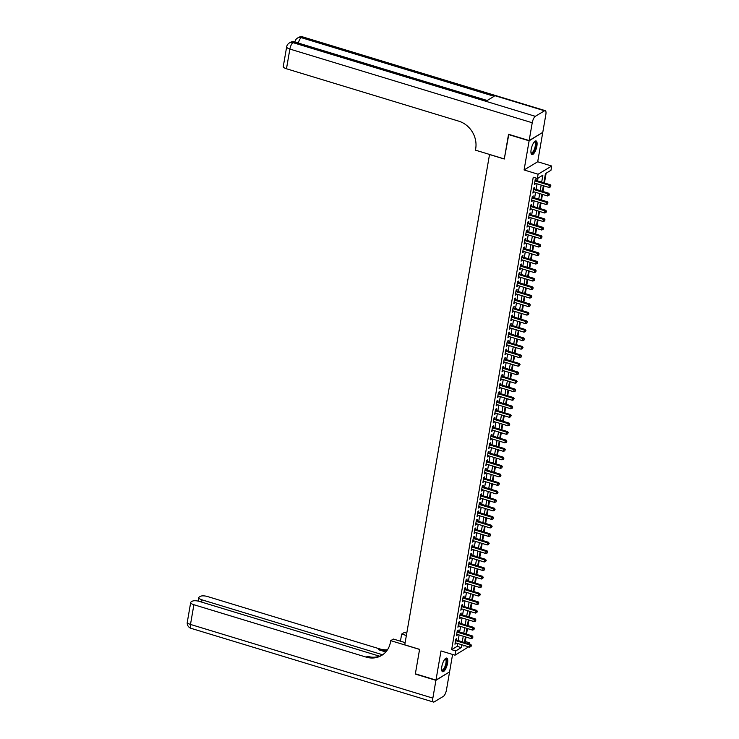 <?xml version="1.0" encoding="UTF-8"?>
<svg xmlns="http://www.w3.org/2000/svg" width="739" height="739" viewBox="0 0 739 739"><rect width="100%" height="100%" fill="white"/><g stroke="black" fill="none" stroke-linecap="round" stroke-linejoin="round"><path stroke-width="1.11" d="M447.557 663.188A7.131 2.393 106.9 0 0 446.762 658.089A7.131 2.393 106.9 0 0 441.82 666.643A7.131 2.393 106.9 0 0 442.615 671.742A7.131 2.393 106.9 0 0 447.557 663.188M536.884 146.045A7.131 2.393 106.9 0 0 536.089 140.955A7.131 2.393 106.9 0 0 531.147 149.5A7.131 2.393 106.9 0 0 531.941 154.599A7.131 2.393 106.9 0 0 536.884 146.045M464.572 641.886L465.247 641.48L469.367 642.736L469.163 643.918M468.655 646.837L455.021 655.188L455.76 650.93L461.275 647.613L461.773 644.741M489.541 154.442L404.75 644.833L419.586 649.341L415.364 673.811L435.973 680.083L449.58 671.89L452.591 654.449M542.481 132.54L529.124 140.807L524.08 169.961L538.094 174.228L551.71 166.026L550.971 170.284L545.456 173.61L543.867 182.81M524.08 169.961L537.696 161.767L542.731 132.614M537.696 161.767L551.71 166.026M465.247 641.48L466.004 637.073M466.512 634.154L467.482 628.556M467.981 625.637L468.951 620.049M469.45 617.13L470.42 611.532M470.928 608.613L471.888 603.024M472.397 600.105L473.357 594.507M473.865 591.588L474.826 585.999M475.334 583.08L476.304 577.482M476.803 574.563L477.773 568.975M478.272 566.056L479.241 560.458M479.75 557.539L480.71 551.95M481.218 549.022L482.179 543.433M482.687 540.514L483.657 534.916M484.156 531.997L485.126 526.408M485.625 523.489L486.595 517.891M487.093 514.972L488.063 509.383M488.571 506.464L489.532 500.866M490.04 497.947L491.001 492.359M491.509 489.44L492.479 483.842M492.978 480.923L493.948 475.334M494.446 472.415L495.416 466.817M495.924 463.898L496.885 458.309M497.393 455.39L498.354 449.792M498.862 446.873L499.823 441.285M500.331 438.366L501.301 432.768M501.799 429.849L502.769 424.26M503.268 421.341L504.238 415.743M504.746 412.824L505.707 407.235M506.215 404.307L507.176 398.718M507.684 395.799L508.654 390.21M509.153 387.282L510.122 381.693M510.621 378.774L511.591 373.177M512.09 370.257L513.06 364.669M513.568 361.75L514.529 356.152M515.037 353.233L515.998 347.644M516.506 344.725L517.476 339.127M517.974 336.208L518.944 330.619M519.443 327.7L520.413 322.102M520.921 319.183L521.882 313.595M522.39 310.676L523.351 305.078M523.859 302.159L524.819 296.57M525.327 293.651L526.297 288.053M526.796 285.134L527.766 279.545M528.265 276.626L529.235 271.028M529.743 268.109L530.704 262.521M531.212 259.592L532.172 254.004M532.68 251.084L533.641 245.496M534.149 242.568L535.119 236.979M535.618 234.06L536.588 228.462M537.087 225.543L538.057 219.954M538.565 217.035L539.525 211.437M540.033 208.518L540.994 202.929M541.502 200.01L542.472 194.412M542.971 191.493L543.941 185.905M544.44 182.986L546.13 173.203M489.449 154.506L504.284 159.014L508.811 134.359M508.515 134.544L529.124 140.807M456.508 640.066L456.767 638.579L455.843 639.133L454.965 644.242L456 642.985M457.977 631.559L458.235 630.071L457.312 630.626L456.434 635.725L457.478 634.478M459.446 623.042L459.704 621.554L458.79 622.109L457.903 627.217L458.947 625.961M460.924 614.534L461.173 613.047L460.258 613.592L459.372 618.7L460.415 617.453M462.392 606.017L462.651 604.53L461.727 605.084L460.84 610.192L461.884 608.936M463.861 597.509L464.12 596.013L463.196 596.567L462.318 601.675L463.353 600.428M465.33 588.992L465.588 587.505L464.665 588.059L463.787 593.168L464.822 591.911M466.799 580.484L467.057 578.988L466.143 579.542L465.256 584.651L466.3 583.404M468.267 571.968L468.526 570.48L467.611 571.035L466.725 576.143L467.769 574.887M469.745 563.46L469.995 561.963L469.08 562.518L468.193 567.626L469.237 566.379M471.214 554.943L471.473 553.456L470.549 554.01L469.671 559.118L470.706 557.862M472.683 546.435L472.942 544.939L472.018 545.493L471.14 550.601L472.175 549.354M474.152 537.918L474.41 536.431L473.487 536.985L472.609 542.093L473.653 540.837M475.62 529.401L475.879 527.914L474.965 528.468L474.078 533.576L475.122 532.329M477.089 520.893L477.348 519.406L476.433 519.96L475.546 525.069L476.59 523.812M478.567 512.376L478.817 510.889L477.902 511.443L477.015 516.552L478.059 515.305M480.036 503.869L480.295 502.381L479.371 502.936L478.493 508.035L479.528 506.788M481.505 495.352L481.763 493.864L480.84 494.419L479.962 499.527L480.997 498.271M482.973 486.844L483.232 485.357L482.308 485.911L481.431 491.01L482.475 489.763M484.442 478.327L484.701 476.84L483.786 477.394L482.9 482.502L483.943 481.246M485.92 469.819L486.17 468.332L485.255 468.877L484.368 473.985L485.412 472.738M487.389 461.302L487.648 459.815L486.724 460.369L485.837 465.478L486.881 464.221M488.858 452.795L489.116 451.298L488.193 451.852L487.315 456.961L488.35 455.714M490.326 444.278L490.585 442.79L489.661 443.345L488.784 448.453L489.818 447.197M491.795 435.77L492.054 434.273L491.139 434.828L490.253 439.936L491.296 438.689M493.264 427.253L493.523 425.766L492.608 426.32L491.721 431.428L492.765 430.172M494.742 418.745L494.991 417.249L494.077 417.803L493.19 422.911L494.234 421.664M496.211 410.228L496.469 408.741L495.546 409.295L494.668 414.403L495.703 413.147M497.68 401.72L497.938 400.224L497.014 400.778L496.137 405.887L497.171 404.639M499.148 393.203L499.407 391.716L498.483 392.27L497.606 397.379L498.649 396.122M500.617 384.696L500.876 383.199L499.961 383.753L499.074 388.862L500.118 387.615M502.086 376.179L502.344 374.691L501.43 375.246L500.543 380.354L501.587 379.098M503.564 367.662L503.813 366.174L502.899 366.729L502.012 371.837L503.056 370.59M505.033 359.154L505.291 357.667L504.367 358.221L503.49 363.329L504.525 362.073M506.501 350.637L506.76 349.15L505.836 349.704L504.959 354.812L505.993 353.556M507.97 342.129L508.229 340.642L507.305 341.196L506.427 346.295L507.471 345.048M509.439 333.612L509.698 332.125L508.783 332.679L507.896 337.788L508.94 336.531M510.917 325.105L511.166 323.617L510.252 324.162L509.365 329.271L510.409 328.024M512.386 316.588L512.644 315.1L511.721 315.655L510.834 320.763L511.878 319.507M513.854 308.08L514.113 306.583L513.189 307.138L512.312 312.246L513.346 310.999M515.323 299.563L515.582 298.076L514.658 298.63L513.781 303.738L514.815 302.482M516.792 291.055L517.051 289.559L516.136 290.113L515.249 295.221L516.293 293.974M518.261 282.538L518.519 281.051L517.605 281.605L516.718 286.714L517.762 285.457M519.739 274.03L519.988 272.534L519.074 273.088L518.187 278.197L519.231 276.949M521.207 265.513L521.466 264.026L520.542 264.58L519.665 269.689L520.699 268.433M522.676 257.006L522.935 255.509L522.011 256.063L521.134 261.172L522.168 259.925M524.145 248.489L524.404 247.002L523.48 247.556L522.602 252.664L523.637 251.408M525.614 239.981L525.872 238.485L524.958 239.039L524.071 244.147L525.115 242.9M527.083 231.464L527.341 229.977L526.427 230.531L525.54 235.639L526.584 234.383M528.561 222.947L528.81 221.46L527.895 222.014L527.009 227.122L528.052 225.875M530.029 214.439L530.288 212.952L529.364 213.506L528.487 218.615L529.521 217.358M531.498 205.922L531.757 204.435L530.833 204.989L529.955 210.098L530.99 208.841M532.967 197.415L533.225 195.927L532.302 196.482L531.424 201.581L532.468 200.334M534.436 188.898L534.694 187.41L533.78 187.965L532.893 193.073L533.937 191.817M541.678 182.145L542.879 175.161L537.364 178.478L533.244 177.231L451.631 649.673L457.155 646.357L457.644 643.493M458.152 640.565L459.122 634.977M459.621 632.057L460.591 626.469M461.09 623.54L462.06 617.952M462.568 615.033L463.529 609.435M464.037 606.516L464.997 600.927M465.505 598.008L466.466 592.41M466.974 589.491L467.944 583.902M468.443 580.983L469.413 575.385M469.912 572.466L470.882 566.878M471.39 563.959L472.35 558.361M472.858 555.442L473.819 549.853M474.327 546.934L475.297 541.336M475.796 538.417L476.766 532.828M477.265 529.909L478.235 524.311M478.733 521.392L479.703 515.804M480.211 512.884L481.172 507.287M481.68 504.367L482.641 498.779M483.149 495.851L484.119 490.262M484.618 487.343L485.588 481.754M486.086 478.826L487.056 473.237M487.564 470.318L488.525 464.72M489.033 461.801L489.994 456.212M490.502 453.293L491.463 447.695M491.971 444.776L492.941 439.188M493.44 436.269L494.409 430.671M494.908 427.752L495.878 422.163M496.386 419.244L497.347 413.646M497.855 410.727L498.816 405.138M499.324 402.219L500.285 396.621M500.793 393.702L501.763 388.114M502.261 385.195L503.231 379.597M503.73 376.678L504.7 371.089M505.208 368.17L506.169 362.572M506.677 359.653L507.638 354.064M508.146 351.145L509.116 345.547M509.614 342.628L510.584 337.039M511.083 334.111L512.053 328.522M512.552 325.603L513.522 320.005M514.03 317.086L514.991 311.498M515.499 308.579L516.459 302.981M516.967 300.062L517.937 294.473M518.436 291.554L519.406 285.956M519.905 283.037L520.875 277.448M521.383 274.529L522.344 268.931M522.852 266.012L523.812 260.424M524.321 257.505L525.281 251.907M525.789 248.988L526.759 243.399M527.258 240.48L528.228 234.882M528.727 231.963L529.697 226.374M530.205 223.455L531.165 217.857M531.674 214.938L532.634 209.349M533.142 206.43L534.112 200.832M534.611 197.913L535.581 192.325M536.08 189.396L537.05 183.808M537.549 180.889L538.038 178.071M535.904 180.39L536.163 178.903L535.248 179.448L534.362 184.556L535.405 183.309M455.021 655.188L441.007 650.93L435.973 680.083M451.631 649.673L455.76 650.93M537.364 178.478L538.094 174.228M463.963 645.406L463.852 646.062L464.6 645.609M467.999 643.567L469.367 642.736M543.359 185.729L542.398 191.318M541.89 194.237L540.93 199.835M540.421 202.754L539.452 208.343M538.953 211.262L537.983 216.86M537.484 219.779L536.514 225.367M536.015 228.296L535.045 233.884M534.537 236.803L533.576 242.392M533.068 245.32L532.108 250.909M531.6 253.828L530.63 259.426M530.131 262.345L529.161 267.934M528.662 270.853L527.692 276.451M527.184 279.37L526.223 284.958M525.715 287.877L524.755 293.475M524.247 296.394L523.286 301.983M522.778 304.902L521.808 310.5M521.309 313.419L520.339 319.008M519.84 321.927L518.87 327.525M518.362 330.444L517.402 336.033M516.894 338.952L515.933 344.55M515.425 347.469L514.455 353.057M513.956 355.976L512.986 361.574M512.487 364.493L511.517 370.082M511.019 373.001L510.049 378.599M509.541 381.518L508.58 387.107M508.072 390.035L507.111 395.624M506.603 398.543L505.633 404.141M505.134 407.06L504.164 412.648M503.665 415.567L502.696 421.165M502.187 424.084L501.227 429.673M500.719 432.592L499.758 438.19M499.25 441.109L498.289 446.698M497.781 449.617L496.811 455.215M496.312 458.134L495.342 463.722M494.844 466.642L493.874 472.239M493.366 475.159L492.405 480.747M491.897 483.666L490.936 489.264M490.428 492.183L489.458 497.772M488.959 500.691L487.989 506.289M487.491 509.208L486.521 514.797M486.022 517.716L485.052 523.314M484.544 526.233L483.583 531.821M483.075 534.75L482.114 540.338M481.606 543.257L480.636 548.855M480.138 551.774L479.168 557.363M478.669 560.282L477.699 565.88M477.191 568.799L476.23 574.388M475.722 577.307L474.761 582.905M474.253 585.824L473.293 591.412M472.784 594.332L471.815 599.929M471.316 602.848L470.346 608.437M469.847 611.356L468.877 616.954M468.369 619.873L467.408 625.462M466.9 628.381L465.939 633.979M465.431 636.898L464.471 642.487M462.272 641.821L463.242 636.233M463.741 633.314L464.711 627.716M465.219 624.797L466.18 619.208M466.688 616.289L467.648 610.691M468.156 607.772L469.117 602.183M469.625 599.264L470.595 593.666M471.094 590.747L472.064 585.159M472.563 582.23L473.533 576.642M474.041 573.723L475.001 568.125M475.51 565.206L476.47 559.617M476.978 556.698L477.948 551.1M478.447 548.181L479.417 542.592M479.916 539.673L480.886 534.075M481.385 531.156L482.355 525.568M482.863 522.649L483.823 517.051M484.331 514.132L485.292 508.543M485.8 505.624L486.77 500.026M487.269 497.107L488.239 491.518M488.738 488.599L489.708 483.001M490.216 480.082L491.176 474.493M491.684 471.574L492.645 465.976M493.153 463.057L494.114 457.469M494.622 454.55L495.592 448.952M496.091 446.033L497.061 440.444M497.559 437.516L498.529 431.927M499.037 429.008L499.998 423.419M500.506 420.491L501.467 414.902M501.975 411.983L502.945 406.385M503.444 403.466L504.414 397.878M504.913 394.959L505.882 389.361M506.381 386.442L507.351 380.853M507.859 377.934L508.82 372.336M509.328 369.417L510.289 363.828M510.797 360.909L511.767 355.311M512.266 352.392L513.236 346.803M513.734 343.884L514.704 338.286M515.212 335.367L516.173 329.779M516.681 326.86L517.642 321.262M518.15 318.343L519.111 312.754M519.619 309.835L520.589 304.237M521.087 301.318L522.057 295.729M522.556 292.801L523.526 287.212M524.034 284.293L524.995 278.705M525.503 275.776L526.464 270.188M526.972 267.269L527.942 261.671M528.44 258.752L529.41 253.163M529.909 250.244L530.879 244.646M531.378 241.727L532.348 236.138M532.856 233.219L533.817 227.621M534.325 224.702L535.285 219.113M535.793 216.194L536.763 210.597M537.262 207.677L538.232 202.089M538.731 199.17L539.701 193.572M540.209 190.653L541.17 185.064M457.155 646.357L461.275 647.613M534.5 183.771L535.285 184.002M533.031 192.279L533.817 192.519M531.563 200.796L532.339 201.036M530.094 209.303L530.87 209.543M528.616 217.82L529.401 218.06M527.147 226.328L527.932 226.568M525.678 234.845L526.464 235.085M524.21 243.353L524.995 243.593M522.741 251.87L523.517 252.11M521.272 260.377L522.048 260.618M519.794 268.894L520.579 269.135M518.325 277.411L519.111 277.642M516.857 285.919L517.642 286.159M515.388 294.436L516.173 294.667M513.919 302.944L514.695 303.184M512.441 311.461L513.226 311.692M510.972 319.969L511.757 320.209M509.504 328.486L510.289 328.716M508.035 336.993L508.82 337.233M506.566 345.51L507.351 345.75M505.097 354.018L505.873 354.258M503.619 362.535L504.404 362.775M502.151 371.043L502.936 371.283M500.682 379.56L501.467 379.8M499.213 388.067L499.998 388.308M497.744 396.584L498.52 396.825M496.275 405.092L497.051 405.332M494.797 413.609L495.583 413.849M493.329 422.126L494.114 422.357M491.86 430.634L492.645 430.874M490.391 439.151L491.176 439.382M488.922 447.658L489.698 447.899M487.444 456.175L488.23 456.406M485.976 464.683L486.761 464.923M484.507 473.2L485.292 473.431M483.038 481.708L483.823 481.948M481.569 490.225L482.355 490.465M480.101 498.733L480.877 498.973M478.623 507.25L479.408 507.49M477.154 515.757L477.939 515.998M475.685 524.274L476.47 524.514M474.216 532.782L475.001 533.022M472.748 541.299L473.523 541.539M471.279 549.807L472.055 550.047M469.801 558.324L470.586 558.564M468.332 566.831L469.117 567.072M466.863 575.348L467.648 575.589M465.394 583.865L466.18 584.096M463.926 592.373L464.702 592.613M462.448 600.89L463.233 601.121M460.979 609.398L461.764 609.638M459.51 617.915L460.295 618.146M458.041 626.423L458.827 626.663M456.573 634.94L457.358 635.17M455.104 643.447L455.88 643.687M534.99 180.944L549.336 185.304L548.966 187.429L534.62 183.069M535.128 180.14A0.915 0.804 -121 0 0 535.248 180.187L550.25 184.75L549.336 185.304L550.573 186.099L550.426 186.949L550.573 186.099M550.934 185.877L550.25 184.75M548.966 187.429L550.426 186.949M534.38 141.814A6.171 2.069 -73.1 0 1 535.997 143.412A6.171 2.069 -73.1 0 1 534.186 151.024A6.171 2.069 -73.1 0 1 530.999 152.936M530.971 152.724A5.718 1.921 106.9 0 0 531.276 152.918A5.718 1.921 106.9 0 0 534.103 149.832A5.718 1.921 106.9 0 0 535.396 143.588A5.718 1.921 106.9 0 0 534.602 141.98A5.718 1.921 106.9 0 0 534.242 141.971M531.59 154.396A7.085 2.374 106.9 0 0 534.962 150.137A7.085 2.374 106.9 0 0 536.394 142.793A7.085 2.374 106.9 0 0 535.683 140.927M445.054 658.957A6.171 2.069 -73.1 0 1 446.679 660.546A6.171 2.069 -73.1 0 1 444.86 668.167A6.171 2.069 -73.1 0 1 441.673 670.079M441.645 669.867A5.718 1.921 106.9 0 0 441.95 670.061A5.718 1.921 106.9 0 0 444.776 666.966A5.718 1.921 106.9 0 0 446.07 660.731A5.718 1.921 106.9 0 0 445.275 659.123A5.718 1.921 106.9 0 0 444.915 659.114M442.264 671.529A7.085 2.374 106.9 0 0 445.635 667.28A7.085 2.374 106.9 0 0 447.067 659.936A7.085 2.374 106.9 0 0 446.356 658.07M529.161 140.549L542.777 132.355L545.844 114.563A5.487 1.838 106.9 0 0 545.234 110.647A5.487 1.838 106.9 0 0 544.523 110.785L535.322 116.328A5.487 1.838 106.9 0 0 532.237 122.757L529.161 140.549L508.552 134.286L504.303 158.931L475.445 150.156L475.694 148.705A22.863 20.193 -121 0 0 458.762 121.159L286.473 68.773A5.487 1.801 -170.2 0 1 283.268 66.51L286.677 46.806A5.487 1.801 9.8 0 0 289.873 49.07L286.473 68.773M532.237 122.757L289.873 49.07A5.487 1.838 -73.1 0 1 292.967 42.631L293.882 42.077L486.789 100.735L494.142 96.301L301.244 37.643L302.159 37.089A5.487 1.838 -73.1 0 1 302.879 36.95L545.234 110.647M435.927 680.333L415.318 674.07L419.576 649.424L390.719 640.658L390.469 642.099A22.863 20.193 59 0 1 381.657 655.419A22.863 20.193 59 0 1 366.184 657.119L193.895 604.724L190.486 624.437L432.851 698.124L435.927 680.333L449.284 672.065M406.367 635.494L401.665 634.062L400.436 641.193M401.665 634.062L404.335 632.455L406.764 633.194M390.719 640.658L393.388 639.05L405.129 642.616M382.654 654.772L202.006 599.846A5.487 1.801 9.8 0 1 198.809 597.583A5.487 1.801 9.8 0 1 199.271 597.01L200.352 596.355A5.487 1.801 9.8 0 1 207.502 596.53L379.8 648.925A22.863 20.193 59 0 0 387.513 649.747M387.033 650.449A22.863 20.193 59 0 1 378.47 649.72L385.823 651.955M432.851 698.124A5.487 1.838 106.9 0 0 433.46 702.05A5.487 1.838 106.9 0 0 434.181 701.911L443.372 696.369A5.487 1.838 106.9 0 0 446.467 689.93L449.534 672.139M379.597 656.204L199.391 601.417A5.487 1.801 9.8 0 0 192.242 601.241L191.152 601.897A5.487 1.801 9.8 0 0 190.699 602.461A5.487 1.801 9.8 0 0 193.895 604.724M382.312 655.013A22.863 20.193 59 0 1 367.514 656.315L366.184 657.119M533.521 189.452L547.867 193.812L547.497 195.946L533.152 191.586M533.66 188.657A0.915 0.804 -121 0 0 533.78 188.704L548.781 193.258L547.867 193.812L549.095 194.616L548.957 195.465L549.095 194.616M549.465 194.394L548.781 193.258M547.497 195.946L548.957 195.465M532.052 197.969L546.389 202.329L546.029 204.454L531.683 200.093M532.191 197.165A0.915 0.804 -121 0 0 532.311 197.211L547.313 201.775L546.389 202.329L547.627 203.123L547.479 203.982L547.627 203.123M547.996 202.902L547.313 201.775M546.029 204.454L547.479 203.982M530.574 206.477L544.92 210.837L544.551 212.971L530.214 208.61M530.713 205.682A0.915 0.804 -121 0 0 530.842 205.728L545.844 210.292L544.92 210.837L546.158 211.64L546.01 212.49L546.158 211.64M546.527 211.419L545.844 210.292M544.551 212.971L546.01 212.49M529.106 214.994L543.451 219.354L543.082 221.478L528.736 217.118M529.244 214.19A0.915 0.804 -121 0 0 529.364 214.236L544.375 218.799L543.451 219.354L544.689 220.148L544.541 221.007L544.689 220.148M545.059 219.926L544.375 218.799M543.082 221.478L544.541 221.007M527.637 223.501L541.983 227.871L541.613 229.995L527.267 225.635M527.775 222.707A0.915 0.804 -121 0 0 527.895 222.753L542.897 227.316L541.983 227.871L543.22 228.665L543.073 229.515L543.22 228.665M543.59 228.443L542.897 227.316M541.613 229.995L543.073 229.515M526.168 232.018L540.514 236.378L540.144 238.503L525.798 234.143M526.307 231.215A0.915 0.804 -121 0 0 526.427 231.261L541.428 235.824L540.514 236.378L541.752 237.173L541.604 238.032L541.752 237.173M542.112 236.96L541.428 235.824M540.144 238.503L541.604 238.032M524.699 240.526L539.036 244.895L538.676 247.02L524.33 242.66M524.838 239.732A0.915 0.804 -121 0 0 524.958 239.778L539.96 244.341L539.036 244.895L540.274 245.69L540.135 246.54L540.274 245.69M540.643 245.468L539.96 244.341M538.676 247.02L540.135 246.54M523.23 249.043L537.567 253.403L537.207 255.537L522.861 251.168M523.369 248.239A0.915 0.804 -121 0 0 523.489 248.286L538.491 252.849L537.567 253.403L538.805 254.207L538.657 255.057L538.805 254.207M539.174 253.985L538.491 252.849M537.207 255.537L538.657 255.057M521.752 257.56L536.098 261.92L535.729 264.045L521.392 259.685M521.891 256.756A0.915 0.804 -121 0 0 522.02 256.803L537.022 261.366L536.098 261.92L537.336 262.714L537.188 263.564L537.336 262.714M537.706 262.493L537.022 261.366M535.729 264.045L537.188 263.564M520.284 266.068L534.63 270.428L534.26 272.562L519.914 268.192M520.422 265.264A0.915 0.804 -121 0 0 520.542 265.31L535.553 269.874L534.63 270.428L535.867 271.231L535.72 272.081L535.867 271.231M536.237 271.01L535.553 269.874M534.26 272.562L535.72 272.081M518.815 274.585L533.161 278.945L532.791 281.069L518.445 276.709M518.954 273.781A0.915 0.804 -121 0 0 519.074 273.827L534.075 278.391L533.161 278.945L534.399 279.739L534.251 280.589L534.399 279.739M534.768 279.518L534.075 278.391M532.791 281.069L534.251 280.589M517.346 283.092L531.692 287.453L531.323 289.586L516.977 285.217M517.485 282.289A0.915 0.804 -121 0 0 517.605 282.335L532.607 286.898L531.692 287.453L532.93 288.256L532.782 289.106L532.93 288.256M533.29 288.034L532.607 286.898M531.323 289.586L532.782 289.106M515.877 291.609L530.214 295.969L529.854 298.094L515.508 293.734M516.016 290.806A0.915 0.804 -121 0 0 516.136 290.852L531.138 295.415L530.214 295.969L531.452 296.764L531.304 297.614L531.452 296.764M531.821 296.542L531.138 295.415M529.854 298.094L531.304 297.614M514.399 300.117L528.745 304.477L528.376 306.611L514.039 302.251M514.538 299.313A0.915 0.804 -121 0 0 514.667 299.369L529.669 303.923L528.745 304.477L529.983 305.281L529.835 306.131L529.983 305.281M530.353 305.059L529.669 303.923M528.376 306.611L529.835 306.131M512.931 308.634L527.276 312.994L526.907 315.119L512.57 310.759M513.069 307.83A0.915 0.804 -121 0 0 513.189 307.877L528.2 312.44L527.276 312.994L528.514 313.789L528.367 314.638L528.514 313.789M528.884 313.567L528.2 312.44M526.907 315.119L528.367 314.638M511.462 317.142L525.808 321.502L525.438 323.636L511.092 319.276M511.6 316.338A0.915 0.804 -121 0 0 511.721 316.394L526.722 320.948L525.808 321.502L527.046 322.306L526.898 323.155L527.046 322.306M527.415 322.084L526.722 320.948M525.438 323.636L526.898 323.155M509.993 325.659L524.339 330.019L523.969 332.144L509.624 327.783M510.132 324.855A0.915 0.804 -121 0 0 510.252 324.901L525.253 329.465L524.339 330.019L525.577 330.813L525.429 331.663L525.577 330.813M525.946 330.592L525.253 329.465M523.969 332.144L525.429 331.663M508.524 334.167L522.87 338.527L522.501 340.661L508.155 336.3M508.663 333.372A0.915 0.804 -121 0 0 508.783 333.418L523.785 337.972L522.87 338.527L524.108 339.33L523.96 340.18L524.108 339.33M524.468 339.109L523.785 337.972M522.501 340.661L523.96 340.18M507.056 342.684L521.392 347.044L521.032 349.168L506.686 344.808M507.194 341.88A0.915 0.804 -121 0 0 507.314 341.926L522.316 346.489L521.392 347.044L522.63 347.838L522.482 348.697L522.63 347.838M523 347.616L522.316 346.489M521.032 349.168L522.482 348.697M505.578 351.191L519.923 355.551L519.554 357.685L505.217 353.325M505.716 350.397A0.915 0.804 -121 0 0 505.846 350.443L520.847 355.006L519.923 355.551L521.161 356.355L521.013 357.205L521.161 356.355M521.531 356.133L520.847 355.006M519.554 357.685L521.013 357.205M504.109 359.708L518.455 364.068L518.085 366.193L503.739 361.833M504.247 358.905A0.915 0.804 -121 0 0 504.367 358.951L519.378 363.514L518.455 364.068L519.693 364.863L519.545 365.722L519.693 364.863M520.062 364.641L519.378 363.514M518.085 366.193L519.545 365.722M502.64 368.216L516.986 372.585L516.616 374.71L502.271 370.35M502.779 367.422A0.915 0.804 -121 0 0 502.899 367.468L517.9 372.031L516.986 372.585L518.224 373.38L518.076 374.23L518.224 373.38M518.593 373.158L517.9 372.031M516.616 374.71L518.076 374.23M501.171 376.733L515.517 381.093L515.148 383.218L500.802 378.858M501.31 375.929A0.915 0.804 -121 0 0 501.43 375.975L516.432 380.539L515.517 381.093L516.755 381.887L516.607 382.747L516.755 381.887M517.115 381.675L516.432 380.539M515.148 383.218L516.607 382.747M499.703 385.241L514.048 389.61L513.679 391.735L499.333 387.375M499.841 384.446A0.915 0.804 -121 0 0 499.961 384.492L514.963 389.056L514.048 389.61L515.277 390.404L515.138 391.254L515.277 390.404M515.646 390.183L514.963 389.056M513.679 391.735L515.138 391.254M498.234 393.758L512.57 398.118L512.21 400.252L497.864 395.882M498.372 392.954A0.915 0.804 -121 0 0 498.492 393L513.494 397.564L512.57 398.118L513.808 398.921L513.66 399.771L513.808 398.921M514.178 398.7L513.494 397.564M512.21 400.252L513.66 399.771M496.756 402.265L511.102 406.635L510.732 408.759L496.396 404.399M496.894 401.471A0.915 0.804 -121 0 0 497.024 401.517L512.025 406.081L511.102 406.635L512.339 407.429L512.192 408.279L512.339 407.429M512.709 407.207L512.025 406.081M510.732 408.759L512.192 408.279M495.287 410.782L509.633 415.142L509.263 417.276L494.918 412.907M495.426 409.979A0.915 0.804 -121 0 0 495.546 410.025L510.557 414.588L509.633 415.142L510.871 415.946L510.723 416.796L510.871 415.946M511.24 415.724L510.557 414.588M509.263 417.276L510.723 416.796M493.818 419.299L508.164 423.659L507.795 425.784L493.449 421.424M493.957 418.496A0.915 0.804 -121 0 0 494.077 418.542L509.079 423.105L508.164 423.659L509.402 424.454L509.254 425.304L509.402 424.454M509.771 424.232L509.079 423.105M507.795 425.784L509.254 425.304M492.35 427.807L506.695 432.167L506.326 434.301L491.98 429.932M492.488 427.003A0.915 0.804 -121 0 0 492.608 427.05L507.61 431.613L506.695 432.167L507.933 432.971L507.785 433.821L507.933 432.971M508.293 432.749L507.61 431.613M506.326 434.301L507.785 433.821M490.881 436.324L505.217 440.684L504.857 442.809L490.511 438.449M491.019 435.52A0.915 0.804 -121 0 0 491.139 435.567L506.141 440.13L505.217 440.684L506.455 441.479L506.307 442.328L506.455 441.479M506.825 441.257L506.141 440.13M504.857 442.809L506.307 442.328M489.403 444.832L503.749 449.192L503.379 451.326L489.042 446.966M489.541 444.028A0.915 0.804 -121 0 0 489.671 444.074L504.672 448.638L503.749 449.192L504.986 449.996L504.839 450.845L504.986 449.996M505.356 449.774L504.672 448.638M503.379 451.326L504.839 450.845M487.934 453.349L502.28 457.709L501.91 459.834L487.574 455.473M488.073 452.545A0.915 0.804 -121 0 0 488.193 452.591L503.204 457.155L502.28 457.709L503.518 458.503L503.37 459.353L503.518 458.503M503.887 458.282L503.204 457.155M501.91 459.834L503.37 459.353M486.465 461.857L500.811 466.217L500.442 468.35L486.096 463.99M486.604 461.053A0.915 0.804 -121 0 0 486.724 461.108L501.726 465.662L500.811 466.217L502.049 467.02L501.901 467.87L502.049 467.02M502.418 466.799L501.726 465.662M500.442 468.35L501.901 467.87M484.996 470.373L499.342 474.734L498.973 476.858L484.627 472.498M485.135 469.57A0.915 0.804 -121 0 0 485.255 469.616L500.257 474.179L499.342 474.734L500.58 475.528L500.432 476.378L500.58 475.528M500.95 475.306L500.257 474.179M498.973 476.858L500.432 476.378M483.528 478.881L497.874 483.241L497.504 485.375L483.158 481.015M483.666 478.087A0.915 0.804 -121 0 0 483.786 478.133L498.788 482.687L497.874 483.241L499.111 484.045L498.964 484.895L499.111 484.045M499.472 483.823L498.788 482.687M497.504 485.375L498.964 484.895M482.059 487.398L496.396 491.758L496.035 493.883L481.689 489.523M482.197 486.595A0.915 0.804 -121 0 0 482.318 486.641L497.319 491.204L496.396 491.758L497.633 492.553L497.486 493.412L497.633 492.553M498.003 492.331L497.319 491.204M496.035 493.883L497.486 493.412M480.581 495.906L494.927 500.266L494.557 502.4L480.221 498.04M480.719 495.112A0.915 0.804 -121 0 0 480.849 495.158L495.851 499.721L494.927 500.266L496.165 501.07L496.017 501.92L496.165 501.07M496.534 500.848L495.851 499.721M494.557 502.4L496.017 501.92M479.112 504.423L493.458 508.783L493.089 510.908L478.743 506.548M479.251 503.619A0.915 0.804 -121 0 0 479.371 503.665L494.382 508.229L493.458 508.783L494.696 509.577L494.548 510.437L494.696 509.577M495.065 509.356L494.382 508.229M493.089 510.908L494.548 510.437M477.643 512.931L491.989 517.3L491.62 519.425L477.274 515.065M477.782 512.136A0.915 0.804 -121 0 0 477.902 512.182L492.904 516.746L491.989 517.3L493.227 518.094L493.079 518.944L493.227 518.094M493.597 517.873L492.904 516.746M491.62 519.425L493.079 518.944M476.175 521.448L490.52 525.808L490.151 527.932L475.805 523.572M476.313 520.644A0.915 0.804 -121 0 0 476.433 520.69L491.435 525.253L490.52 525.808L491.758 526.602L491.611 527.461L491.758 526.602M492.119 526.38L491.435 525.253M490.151 527.932L491.611 527.461M474.706 529.955L489.052 534.325L488.682 536.449L474.336 532.089M474.844 529.161A0.915 0.804 -121 0 0 474.965 529.207L489.966 533.77L489.052 534.325L490.28 535.119L490.142 535.969L490.28 535.119M490.65 534.897L489.966 533.77M488.682 536.449L490.142 535.969M473.237 538.472L487.574 542.832L487.213 544.957L472.868 540.597M473.376 537.669A0.915 0.804 -121 0 0 473.496 537.715L488.497 542.278L487.574 542.832L488.812 543.636L488.664 544.486L488.812 543.636M489.181 543.414L488.497 542.278M487.213 544.957L488.664 544.486M471.759 546.98L486.105 551.349L485.735 553.474L471.399 549.114M471.898 546.186A0.915 0.804 -121 0 0 472.027 546.232L487.029 550.795L486.105 551.349L487.343 552.144L487.195 552.994L487.343 552.144M487.712 551.922L487.029 550.795M485.735 553.474L487.195 552.994M470.29 555.497L484.636 559.857L484.267 561.991L469.921 557.622M470.429 554.693A0.915 0.804 -121 0 0 470.549 554.74L485.56 559.303L484.636 559.857L485.874 560.661L485.726 561.511L485.874 560.661M486.244 560.439L485.56 559.303M484.267 561.991L485.726 561.511M468.822 564.014L483.167 568.374L482.798 570.499L468.452 566.139M468.96 563.21A0.915 0.804 -121 0 0 469.08 563.257L484.082 567.82L483.167 568.374L484.405 569.169L484.257 570.018L484.405 569.169M484.775 568.947L484.082 567.82M482.798 570.499L484.257 570.018M467.353 572.522L481.699 576.882L481.329 579.016L466.983 574.646M467.491 571.718A0.915 0.804 -121 0 0 467.611 571.764L482.613 576.328L481.699 576.882L482.936 577.686L482.789 578.535L482.936 577.686M483.297 577.464L482.613 576.328M481.329 579.016L482.789 578.535M465.884 581.039L480.221 585.399L479.86 587.523L465.515 583.163M466.023 580.235A0.915 0.804 -121 0 0 466.143 580.281L481.144 584.845L480.221 585.399L481.459 586.193L481.311 587.043L481.459 586.193M481.828 585.972L481.144 584.845M479.86 587.523L481.311 587.043M464.415 589.546L478.752 593.907L478.382 596.04L464.046 591.68M464.545 588.743A0.915 0.804 -121 0 0 464.674 588.789L479.676 593.352L478.752 593.907L479.99 594.71L479.842 595.56L479.99 594.71M480.359 594.489L479.676 593.352M478.382 596.04L479.842 595.56M462.937 598.063L477.283 602.424L476.914 604.548L462.577 600.188M463.076 597.26A0.915 0.804 -121 0 0 463.196 597.306L478.207 601.869L477.283 602.424L478.521 603.218L478.373 604.068L478.521 603.218M478.89 602.996L478.207 601.869M476.914 604.548L478.373 604.068M461.469 606.571L475.814 610.931L475.445 613.065L461.099 608.705M461.607 605.768A0.915 0.804 -121 0 0 461.727 605.823L476.738 610.377L475.814 610.931L477.052 611.735L476.904 612.585L477.052 611.735M477.422 611.513L476.738 610.377M475.445 613.065L476.904 612.585M460 615.088L474.346 619.448L473.976 621.573L459.63 617.213M460.138 614.285A0.915 0.804 -121 0 0 460.258 614.331L475.26 618.894L474.346 619.448L475.583 620.243L475.436 621.093L475.583 620.243M475.953 620.021L475.26 618.894M473.976 621.573L475.436 621.093M458.531 623.596L472.877 627.956L472.507 630.09L458.162 625.73M458.67 622.801A0.915 0.804 -121 0 0 458.79 622.848L473.791 627.402L472.877 627.956L474.115 628.76L473.967 629.61L474.115 628.76M474.475 628.538L473.791 627.402M472.507 630.09L473.967 629.61M457.062 632.113L471.399 636.473L471.039 638.598L456.693 634.238M457.201 631.309A0.915 0.804 -121 0 0 457.321 631.355L472.323 635.919L471.399 636.473L472.637 637.267L472.489 638.117L472.637 637.267M473.006 637.046L472.323 635.919M471.039 638.598L472.489 638.117M455.584 640.621L469.93 644.981L469.561 647.115L455.224 642.754M455.723 639.826A0.915 0.804 -121 0 0 455.852 639.872L470.854 644.436L469.93 644.981L471.168 645.784L471.02 646.634L471.168 645.784M471.537 645.563L470.854 644.436M469.561 647.115L471.02 646.634M544.523 110.785L302.159 37.089A5.487 4.85 -121 0 0 298.445 37.495L297.531 38.049A5.487 4.85 59 0 1 301.244 37.643A5.487 1.838 -73.1 0 0 298.362 43.074M487.186 100.495L294.602 41.929A5.487 1.838 -73.1 0 0 293.882 42.077A5.487 4.85 -121 0 0 290.168 42.483L289.254 43.038A5.487 4.85 59 0 1 292.967 42.631L535.322 116.328M297.531 38.049A5.487 5.487 0 0 0 294.953 41.818A5.487 1.801 9.8 0 0 294.953 42.04M378.47 649.72L379.8 648.925M202.006 599.846L201.618 602.091M190.486 624.437A5.487 1.801 -170.2 0 1 187.29 622.173A5.487 5.487 0 0 0 191.105 628.353A5.487 1.838 -73.1 0 1 190.486 624.437M294.602 41.929A5.487 5.487 0 0 0 290.168 42.483M289.254 43.038A5.487 5.487 0 0 0 286.677 46.806M302.879 36.95A5.487 5.487 0 0 0 298.445 37.495M198.809 597.583L198.2 601.103M190.699 602.461L187.29 622.173M191.105 628.353L433.46 702.05"/></g></svg>
